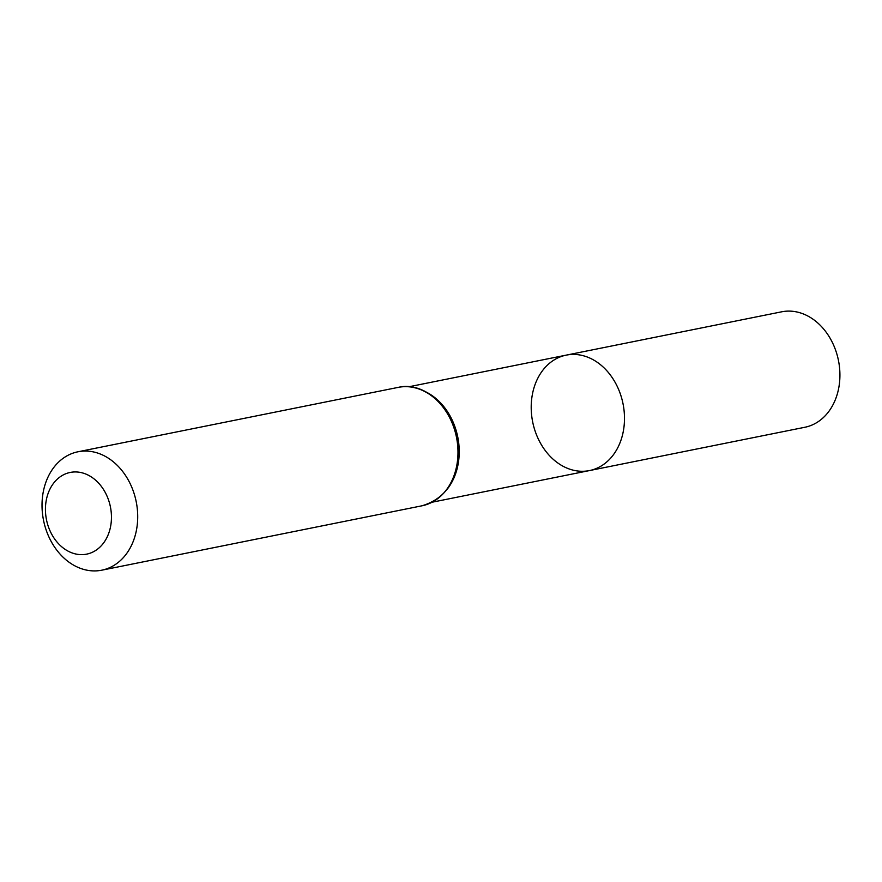 <?xml version="1.0" encoding="UTF-8"?>
<svg xmlns="http://www.w3.org/2000/svg" width="882" height="882" viewBox="0 0 882 882"><rect width="100%" height="100%" fill="white"/><g stroke="black" fill="none" stroke-linecap="round" stroke-linejoin="round"><path stroke-width="1.32" d="M589.452 470.58A58.885 46.084 -101.4 0 0 623.023 403.769A58.885 46.084 -101.4 0 0 566.244 355.126A58.885 46.084 78.6 0 1 620.619 394.75A58.885 46.084 78.6 0 1 602.99 464.858A58.885 46.084 78.6 0 1 589.452 470.58A58.885 46.084 78.6 0 1 532.673 421.938A58.885 46.084 78.6 0 1 566.244 355.126L781.673 311.809A58.885 46.084 -101.4 0 1 836.048 351.433A58.885 46.084 -101.4 0 1 818.419 421.53A58.885 46.084 -101.4 0 1 804.891 427.263L432.213 502.2M60.649 476.489A41.674 32.612 78.6 0 1 111.419 515.342A41.674 32.612 78.6 0 1 63.25 548.02A41.674 32.612 78.6 0 1 60.649 476.489M64.077 457.648A60.395 47.264 78.6 0 1 77.958 451.782A60.395 47.264 78.6 0 1 136.203 501.671A60.395 47.264 78.6 0 1 101.772 570.191A60.395 47.264 78.6 0 1 45.996 529.553A60.395 47.264 78.6 0 1 64.077 457.648M428.002 393.03A58.885 46.084 78.6 0 1 447.317 489.069M398.245 387.374A60.395 47.264 78.6 0 1 456.479 437.263A60.395 47.264 78.6 0 1 422.059 505.783C447.505 497.999 459.555 477.482 458.21 444.252C455.443 409.48 425.223 380.848 398.245 387.374L77.958 451.782M422.224 390.296A59.634 46.669 78.6 0 1 457.13 437.13A59.634 46.669 78.6 0 1 443.051 493.821M408.994 386.746L566.244 355.126M101.772 570.191L422.059 505.783"/></g></svg>
